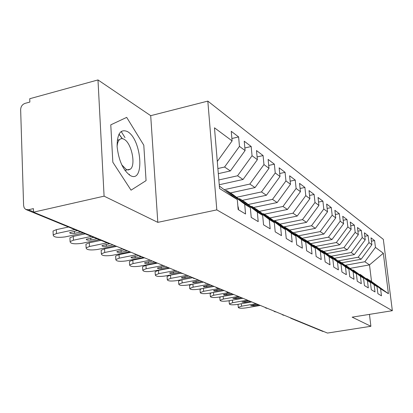 <?xml version="1.0" encoding="UTF-8"?>
<svg xmlns="http://www.w3.org/2000/svg" width="413" height="413" viewBox="0 0 413 413"><rect width="100%" height="100%" fill="white"/><g stroke="black" fill="none" stroke-linecap="round" stroke-linejoin="round"><path stroke-width="0.62" d="M129.315 174.926L129.434 174.379M122.336 138.675L119.011 134.07M97.984 79.936L104.091 196.16L157.807 222.359L150.704 115.676L97.984 79.936L29.746 98.722L29.855 102.057L25.017 103.384C22.281 104.437 20.831 106.513 20.65 109.621L23.603 205.545L24.191 207.847L25.683 209.401L28.425 209.763L33.412 208.627L33.53 212.168L327.473 333.064L370.889 326.285L369.454 314.376M150.704 115.676L207.822 101.108L383.331 239.359L392.35 310.695L216.815 209.881L207.822 101.108M388.416 293.695L380.595 288.821L366.889 278.599L371.53 281.516L388.416 293.695L383.321 253.246L375.453 247.402L374.612 240.588L371.008 237.847L371.86 244.733L368.974 242.591L368.128 235.647L364.38 232.787L365.231 239.808L362.227 237.578L361.37 230.495L357.467 227.522L358.324 234.677L355.19 232.354L354.333 225.131L350.26 222.024L351.122 229.329L347.854 226.897L346.987 219.53L342.733 216.288L343.601 223.738L340.183 221.203L339.316 213.686L334.871 210.294L335.743 217.899L332.171 215.25L331.298 207.574L326.647 204.027L327.519 211.792L323.782 209.019L322.909 201.177L318.041 197.466L318.913 205.4L315 202.489L314.123 194.477L309.017 190.584L309.895 198.699L305.785 195.643L304.908 187.456L299.549 183.367L300.427 191.663L296.111 188.457L295.233 180.078L289.606 175.788L290.478 184.275L285.941 180.904L285.068 172.329L279.142 167.812L280.014 176.501L275.239 172.954L274.366 164.167L268.125 159.413L268.992 168.313L263.959 164.57L263.086 155.572L256.504 150.554L257.371 159.676L252.049 155.727L251.187 146.501L244.233 141.2L245.09 150.554L239.463 146.372L238.611 136.915L231.249 131.298L232.096 140.9L217.295 161.457M232.096 140.9L214.471 127.808L219.566 188.555L237.284 199.593L238.167 209.556L245.57 214.011L244.687 204.198L250.335 207.713L251.223 217.414L258.213 221.621L257.32 212.065L262.653 215.385L263.551 224.837L270.159 228.812L269.261 219.499L274.309 222.643L275.208 231.853L281.465 235.622L280.561 226.536L285.347 229.514L286.25 238.502L292.182 242.075L291.279 233.211L295.822 236.04L296.725 244.806L302.357 248.198L301.454 239.545L305.77 242.235L306.673 250.794L312.032 254.021L311.128 245.57L315.233 248.125L316.136 256.494L321.237 259.56L320.333 251.3L324.246 253.737L325.145 261.914L330.008 264.841L329.104 256.762L332.837 259.085L333.735 267.087L338.371 269.875L337.473 261.976L341.035 264.191L341.933 272.022L346.362 274.686L345.469 266.953L348.871 269.075L349.765 276.736L353.998 279.286L353.11 271.713L356.367 273.742L357.255 281.243L361.308 283.685L360.425 276.266L363.543 278.207L364.426 285.559L368.308 287.897L367.431 280.628L370.42 282.487L371.297 289.699L375.019 291.939L374.147 284.81L377.017 286.596L377.89 293.664L381.462 295.816L380.595 288.821M217.888 168.54L224.574 167.022L230.371 170.936L218.317 173.656M239.463 146.372L224.574 167.022M245.09 150.554L230.371 170.936M237.284 199.593L219.355 186.026M218.844 179.954L237.552 175.783L243.035 179.485L219.246 184.745M252.049 155.727L237.552 175.783M257.371 159.676L243.035 179.485M244.687 204.198L226.587 190.517L225.586 190.739M226.587 190.517L232.4 194.167L250.335 207.713M224.187 189.681L249.829 184.074L255.022 187.579L230.413 192.917M263.959 164.57L249.829 184.074M268.992 168.313L255.022 187.579M257.32 212.065L239.592 198.679L238.642 198.88M239.592 198.679L245.085 202.127L262.653 215.385M236.525 197.285L261.46 191.926L266.39 195.256L242.307 200.388M275.239 172.954L261.46 191.926M280.014 176.501L266.39 195.256M269.261 219.499L251.884 206.402L250.99 206.588M251.884 206.402L257.087 209.665L274.309 222.643M248.228 204.502L272.497 199.381L277.18 202.546L253.603 207.476M285.941 180.904L272.497 199.381M290.478 184.275L277.18 202.546M280.561 226.536L263.53 213.712L262.689 213.888M263.53 213.712L268.465 216.81L285.347 229.514M259.343 211.368L282.988 206.464L287.438 209.468L264.346 214.223M296.111 188.457L282.988 206.464M300.427 191.663L287.438 209.468M291.279 233.211L274.583 220.65L273.783 220.81M274.583 220.65L279.265 223.588L295.822 236.04M269.921 217.904L292.967 213.201L297.205 216.066L273.778 220.81M305.785 195.643L292.967 213.201M309.895 198.699L297.205 216.066M301.454 239.545L285.073 227.238L284.32 227.387M285.073 227.238L289.528 230.036L305.77 242.235M279.988 224.135L302.471 219.623L306.508 222.349L283.674 226.902M315 202.489L302.471 219.623M318.913 205.4L306.508 222.349M311.128 245.57L295.058 233.505L294.34 233.644M295.058 233.505L299.296 236.164L315.233 248.125M289.59 230.082L311.531 225.741L315.387 228.343L293.111 232.726M323.782 209.019L311.531 225.741M327.519 211.792L315.387 228.343M320.333 251.3L304.562 239.473L303.88 239.602M304.562 239.473L308.604 242.008L324.246 253.737M298.676 235.777L320.183 231.585L323.869 234.073L302.12 238.286M332.171 215.25L320.183 231.585M335.743 217.899L323.869 234.073M329.104 256.762L313.622 245.162L312.971 245.286M313.622 245.162L317.478 247.583L332.837 259.085M307.355 241.223L328.454 237.165L331.98 239.545L310.731 243.608M340.183 221.203L328.454 237.165M343.601 223.738L331.98 239.545M337.473 261.976L322.274 250.593L321.65 250.706M322.274 250.593L325.955 252.906L341.035 264.191M315.656 246.437L336.363 242.508L339.739 244.785L318.975 248.703M347.854 226.897L336.363 242.508M351.122 229.329L339.739 244.785M345.469 266.953L330.534 255.781L329.946 255.89M330.534 255.781L334.055 257.991L348.871 269.075M323.611 251.429L343.941 247.624L347.173 249.808L326.869 253.587M355.19 232.354L343.941 247.624M358.324 234.677L347.173 249.808M353.11 271.713L338.438 260.742L337.875 260.846M338.438 260.742L341.809 262.859L356.367 273.742M331.236 256.22L351.2 252.529L354.297 254.62L334.432 258.275M362.227 237.578L351.2 252.529M365.231 239.808L354.297 254.62M360.425 276.266L346.006 265.492L345.464 265.59M346.006 265.492L363.543 278.207M338.552 260.81L358.164 257.232L361.138 259.24L341.68 262.776M368.974 242.591L358.164 257.232M371.86 244.733L361.138 259.24M367.431 280.628L353.26 270.045L352.738 270.138M353.26 270.045L370.42 282.487M323.807 331.556L322.496 331.288M345.092 265.311L364.849 261.744L369.501 264.888L350.307 268.321M375.453 247.402L364.849 261.744M383.321 253.246L369.501 264.888L371.53 281.516M374.147 284.81L360.213 274.413L359.713 274.5M360.213 274.413L377.017 286.596M104.091 196.16L33.53 212.168M392.35 310.695L352.165 317.153L370.889 326.285M157.807 222.359L216.815 209.881M146.068 180.626L143.791 145.18L126.688 117.38L110.772 124.845L112.842 162.232L131.05 190.171L146.068 180.626L131.05 190.171L112.842 162.232L110.772 124.845L126.688 117.38L143.791 145.18L146.068 180.626M366.889 278.599L366.408 278.682M374.612 240.588L371.421 241.187M282.477 314.789L284.283 315.305M368.128 235.647L364.803 236.277M361.37 230.495L357.906 231.166M354.333 225.131L350.709 225.839M346.987 219.53L343.198 220.279M339.316 213.686L335.351 214.481M331.298 207.574L327.142 208.415M322.909 201.177L318.547 202.076M314.123 194.477L309.538 195.437M304.908 187.456L300.091 188.478M295.233 180.078L290.158 181.178M285.068 172.329L279.715 173.506M274.366 164.167L268.713 165.437M263.086 155.572L257.108 156.94M251.187 146.501L244.852 147.978M238.611 136.915L231.884 138.515M274.144 311.366L275.987 311.892M265.471 307.804L267.34 308.335M256.427 304.087L258.332 304.629M246.995 300.215L248.931 300.762M237.145 296.167L239.117 296.725M226.845 291.934L228.859 292.507M216.076 287.51L218.131 288.093M204.791 282.874L206.887 283.473M192.964 278.011L195.106 278.625M180.548 272.91L182.737 273.535M167.502 267.547L169.738 268.192M153.77 261.904L156.057 262.565M139.305 255.957L141.649 256.638M124.039 249.684L126.44 250.381M125.01 137.612L121.143 131.442M238.064 304.846L238.409 304.252M241.373 303.736L241.584 306.198L238.286 307.406C238.76 308.325 241.306 308.49 245.921 307.902L260.309 305.444M241.584 306.198L255.972 303.725M259.049 304.923L253.752 305.832L250.701 305.635L256.824 304.324M229.122 301.335L229.638 300.618M232.442 300.127L232.658 302.698L229.339 303.922C229.819 304.892 232.426 305.073 237.165 304.464L251.785 301.939M232.658 302.698L246.984 300.205M250.479 301.402L245.095 302.331L241.972 302.12L248.306 300.752M219.824 297.68L220.568 296.823M223.154 296.364L223.376 299.048L220.036 300.297C220.511 301.32 223.19 301.516 228.064 300.891L242.927 298.294M223.376 299.048L237.79 296.513M241.564 297.732L236.091 298.692L232.886 298.46L239.741 296.983M210.145 293.88L211.208 292.853M213.485 292.445L213.707 295.254L210.351 296.524C210.826 297.597 213.573 297.814 218.591 297.174L233.701 294.5M213.707 295.254L228.817 292.564M232.282 293.917L226.722 294.903C224.713 295.161 223.619 295.073 223.428 294.645L230.382 293.132M200.057 289.921L200.031 289.559L201.606 288.687M203.408 288.357L203.635 291.299L200.264 292.59C200.733 293.726 203.552 293.963 208.725 293.297L224.089 290.545M203.635 291.299L219.133 288.506M222.612 289.936L216.954 290.953C214.889 291.222 213.764 291.129 213.573 290.675L220.63 289.121M130.167 175.453C144.818 184.198 141.933 139.599 127.545 131.633C120.637 128.629 117.158 133.6 117.106 146.548C118.686 160.538 123.043 170.171 130.167 175.453M121.711 164.797L126.363 169.531L128.355 169.975L130.374 169.144C136.068 165.066 131.582 143.239 124.256 139.393C122.418 138.314 120.823 138.407 119.471 139.666C118.123 141.029 117.338 143.332 117.106 146.579M118.959 134.168L122.222 138.66M129.357 174.26L129.217 174.864M189.546 285.791L189.515 285.388L192.035 284.252M192.897 284.092L193.129 287.174L189.743 288.486C190.207 289.683 193.103 289.947 198.436 289.26L214.068 286.426M193.129 287.174L208.895 284.294M212.53 285.791L206.768 286.839C204.641 287.112 203.48 287.009 203.299 286.529L210.46 284.939M178.576 281.485L178.545 281.041L181.937 279.704L192.582 277.717M181.937 279.704L182.164 282.874L178.767 284.196C179.216 285.471 182.195 285.755 187.709 285.047L203.609 282.12M182.164 282.874L198.209 279.9M202.003 281.459L196.144 282.538C193.945 282.822 192.752 282.714 192.572 282.203L199.84 280.572M167.115 276.984L167.079 276.493L170.481 275.135L180.94 273.158M170.481 275.135L170.708 278.372L167.301 279.715C167.74 281.067 170.806 281.377 176.501 280.649L192.52 277.66M170.708 278.372L187.037 275.306M191.002 276.937L185.039 278.052C182.768 278.347 181.539 278.223 181.364 277.681L188.746 276.008M155.133 272.281L155.097 271.733L158.504 270.36L169.469 268.259M158.504 270.36L158.721 273.669L155.314 275.027C155.732 276.462 158.891 276.803 164.782 276.049L180.724 273.029M158.721 273.669L175.349 270.5M179.5 272.208L173.429 273.36C171.075 273.659 169.815 273.525 169.645 272.952L177.136 271.233M142.593 267.356L142.557 266.752L145.965 265.363L157.43 263.127M145.965 265.363L146.176 268.744L142.764 270.117C143.161 271.64 146.419 272.012 152.521 271.233L168.726 268.12M146.176 268.744L163.109 265.466M167.188 267.304L161.276 268.445C158.84 268.755 157.539 268.61 157.374 268.001L164.983 266.235M129.455 262.193L129.414 261.522L132.821 260.128L144.504 257.81M132.821 260.128L133.027 263.582L129.615 264.965C129.992 266.586 133.347 266.999 139.682 266.194L156.77 262.859M133.027 263.582L150.28 260.185M154.214 262.183L148.541 263.298C146.011 263.618 144.669 263.458 144.519 262.807L152.242 260.995M115.676 256.783L115.635 256.034L119.037 254.63L130.936 252.229M119.037 254.63L119.233 258.166L115.826 259.56C116.167 261.29 119.631 261.739 126.213 260.908L143.626 257.454M119.233 258.166L136.811 254.645M141.205 256.695L135.18 257.893C132.552 258.228 131.169 258.053 131.029 257.361L138.773 255.518M101.206 251.104L101.159 250.268L104.551 248.858L116.683 246.37M104.551 248.858L104.737 252.477L101.345 253.876C101.65 255.719 105.227 256.215 112.078 255.358L129.827 251.775M104.737 252.477L122.661 248.827M127.694 250.897L121.148 252.224C118.412 252.57 116.987 252.374 116.864 251.631L124.256 249.834M85.992 245.131L85.945 244.197L89.316 242.782L100.999 240.345M89.316 242.782L89.497 246.494L86.121 247.893C86.379 249.865 90.075 250.412 97.215 249.524L115.31 245.802M89.497 246.494L107.086 242.844M113.069 244.883L106.394 246.256C103.544 246.613 102.068 246.396 101.959 245.606L109.466 243.763M251.254 217.434L250.954 214.471M69.973 238.843L69.931 237.8L73.277 236.391L85.186 233.851M73.277 236.391L73.442 240.19L70.091 241.584C70.293 243.701 74.118 244.3 81.573 243.381L99.337 239.664M73.442 240.19L91.381 236.396M96.972 238.693L90.855 239.974C87.881 240.345 86.353 240.108 86.271 239.261L93.792 237.387M238.451 209.727L238.487 208.229L237.852 205.989M53.091 232.22L53.05 231.043L56.354 229.643L68.512 227.005M56.354 229.643L56.509 233.541L53.2 234.93C53.329 237.201 57.293 237.862 65.089 236.912L83.214 233.04M56.509 233.541L74.815 229.592M80.716 232.018L74.474 233.355C71.361 233.737 69.782 233.474 69.725 232.56L77.36 230.64M292.301 318.599L290.809 318.268M28.425 209.763L33.52 211.864M108.511 243.427L110.374 243.773M253.752 305.832L253.665 304.866M245.095 302.331L245.007 301.325M236.091 298.692L236.004 297.639M226.722 294.903L226.629 293.803M216.954 290.953L216.861 289.802M206.768 286.839L206.676 285.631M196.144 282.538L196.046 281.274M185.039 278.052L184.941 276.72M173.429 273.36L173.331 271.955M161.276 268.445L161.178 266.968M148.541 263.298L148.443 261.744M135.18 257.893L135.082 256.251M121.148 252.224L121.05 250.484M106.394 246.256L106.296 244.419M90.855 239.974L90.762 238.022M74.474 233.355L74.386 231.275M322.806 331.412L291.227 318.449L289.952 317.633M110.643 243.882L108.944 243.603L26.329 209.685M283.194 315.15L284.381 315.346M274.877 311.738L276.085 311.934M281.929 314.334L283.013 315.083M266.215 308.181L267.448 308.382M273.592 310.906L274.697 311.67M257.185 304.474L258.445 304.675M264.903 307.334L266.039 308.113M247.769 300.607L249.054 300.814M255.853 303.612L257.015 304.407M237.934 296.565L239.251 296.782M246.411 299.724L247.599 300.54M227.656 292.347L229.003 292.564M236.551 295.672L237.769 296.503M216.902 287.933L218.281 288.155M226.247 291.433L227.491 292.285M205.638 283.308L207.052 283.535M215.467 286.999L216.742 287.871M193.831 278.46L195.277 278.698M204.177 282.358L205.488 283.251M181.441 273.37L182.923 273.613M192.344 277.49L193.682 278.403M168.416 268.022L169.939 268.274M179.923 272.379L181.297 273.318M154.71 262.4L156.274 262.653M166.867 267.01L168.277 267.975M140.275 256.468L141.881 256.731M153.135 261.362L154.576 262.348M125.041 250.216L126.693 250.484M138.665 255.41L140.146 256.421M123.399 249.132L124.917 250.17M238.286 307.406L238.043 304.598M229.339 303.922L229.101 301.062M220.036 300.297L219.799 297.381M210.351 296.524L210.119 293.55M200.264 292.59L200.031 289.559M124.943 170.419L126.497 170.053M127.297 169.867L130.374 169.144M117.271 140.214L119.471 139.666M189.743 288.486L189.515 285.388M178.767 284.196L178.545 281.041M167.301 279.715L167.079 276.493M155.314 275.027L155.097 271.733M142.764 270.117L142.557 266.752M129.615 264.965L129.414 261.522M115.826 259.56L115.635 256.034M101.345 253.876L101.159 250.268M86.121 247.893L85.945 244.197M70.091 241.584L69.931 237.8M53.2 234.93L53.05 231.043"/></g></svg>
